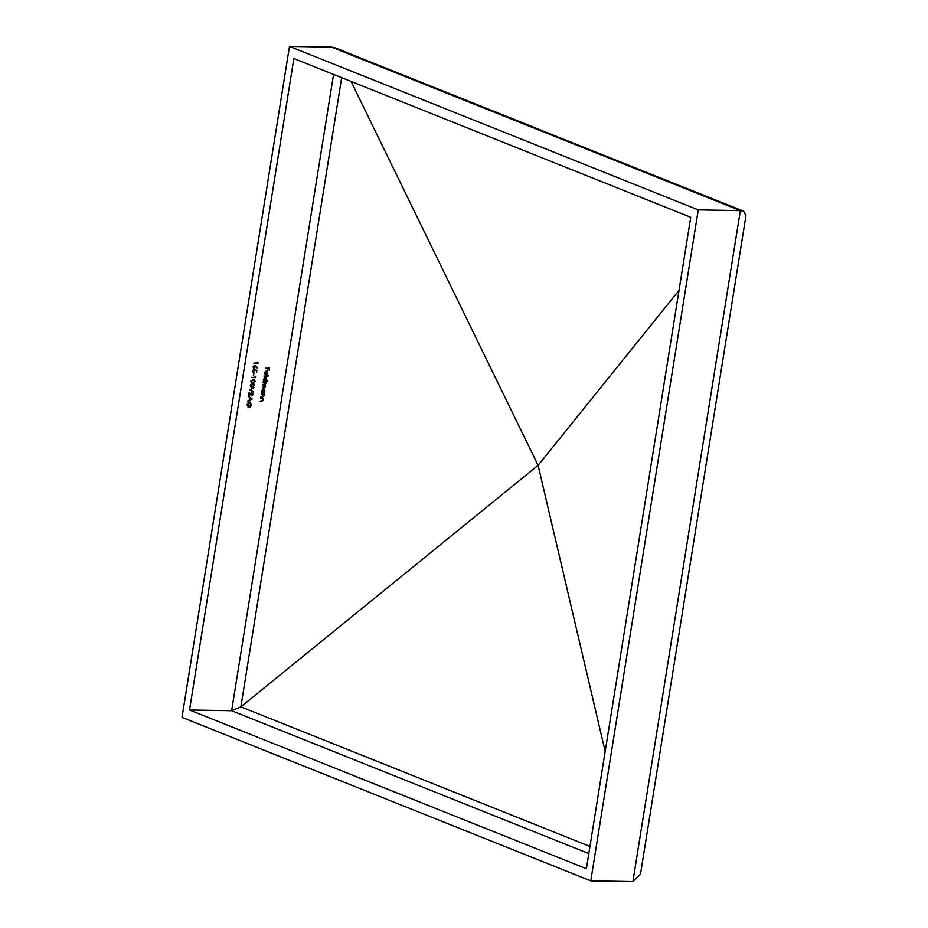 <?xml version="1.0" encoding="UTF-8"?>
<svg xmlns="http://www.w3.org/2000/svg" width="928" height="928" viewBox="0 0 928 928"><rect width="100%" height="100%" fill="white"/><g stroke="black" fill="none" stroke-linecap="round" stroke-linejoin="round"><path stroke-width="1.39" d="M252.022 392.66L253.158 394.377L251.662 395.908L249.4 393.53L248.576 395.931L249.145 392.416L251.697 395.444L252.729 394.342L252.439 392.753M251.627 392.509L252.764 394.214L251.291 395.838M249.574 389.76L254.144 387.579L250.467 389.748L253.425 392.022L249.574 389.76M253.576 383.6L254.226 385.108L252.114 387.011L250.189 385.19L252.683 383.496L254.62 385.271L252.114 387.011L251.047 386.837M252.683 383.496L253.796 383.682M255.374 377.162L255.502 376.374L255.734 377.638L251.523 377.568L255.374 377.162M253.321 375.132L254.075 373.149L253.321 375.132M256.406 370.701L254.956 370.249L253.298 372.453L252.497 370.782L253.936 369.228L252.926 370.817L253.785 372.151L254.887 369.773L256.905 370.342L256.557 372.464L256.406 370.701L255.351 370.4L253.251 372.534M255.676 366.583L253.738 368.474L253.112 367.001L254.643 365.446L257.16 367.987L255.676 366.583L253.762 368.567M254.643 365.446L257.439 367.627M263.053 382.684L266.208 382.278L265.048 385.236L265.559 386.628L263.9 387.892L262.299 387.394L265.199 386.547L262.717 384.807L265.617 383.96L263.053 382.684M264.805 386.384L263.448 385.132L264.677 385.41L262.67 385.12M265.211 383.798L263.958 382.556L265.083 382.823L263.076 382.533M265.489 377.209L266.754 379.227L265.86 380.747L267.624 381.234L263.297 381.164L263.564 379.158L265.918 377.29M265.35 368.37L269.63 367.975L269.236 370.492L269.132 368.439L267.832 368.416L267.508 370.469L267.403 368.404L265.35 368.37M189.521 709.99L293.863 58.557L690.734 217.268L586.392 868.701L189.521 709.99L231.629 710.732L588.816 853.574M266.672 371.629L266.208 374.494L267.229 372.093L266.266 371.467L264.944 372.928L265.13 374.75L264.561 372.986L266.44 371.107L267.403 371.571L267.74 373.056L265.756 374.958L266.301 371.571L265.222 371.629M266.44 371.107L267.403 371.571L267.345 372.894M264.086 376.258L268.482 375.863L264.086 376.258M263.622 388.809L264.898 390.827L264.515 392.822L261.441 392.764L261.708 390.758L264.062 388.902M261.197 394.284L264.352 393.878L264.097 395.78L262.311 397.161L260.745 397.138L263.738 395.688L263.123 394.388L261.197 394.284M260.501 398.657L263.645 398.251L263.401 400.154L261.615 401.546L260.037 401.511L263.03 400.072L262.427 398.773L260.501 398.657M257.671 362.848L257.798 362.048L258.03 363.324L253.82 363.242L257.671 362.848M254.214 379.633L254.864 381.13L252.752 383.032L250.827 381.211L253.321 379.517L255.258 381.292L252.752 383.032L251.685 382.858M253.321 379.517L254.434 379.703M248.495 396.453L252.312 398.982L247.706 401.36L249.261 400.119L249.644 397.776L248.495 396.453M249.713 402.056L251.476 404.886L250.282 407.195L251.047 404.863L249.655 402.532L247.463 404.944L248.426 407.021L249.133 405.304L248.785 407.496L247.034 404.898L248.194 402.671L250.328 402.184M249.899 402.555L247.463 404.944M247.068 404.782L248.426 407.021M248.716 405.304L248.785 407.496L248.043 407.357M743.572 211.19L335.588 48.024L331.574 47.142L740.347 210.621L632.884 881.6L640.494 874.13L745.996 215.47L743.572 211.19L740.347 210.621L698.25 209.879L590.776 880.858L182.004 717.379L289.478 46.4L698.25 209.879M632.884 881.6L590.776 880.858M331.574 47.142L289.478 46.4M605.172 751.425L538.101 465.357L240.886 706.834L231.629 710.732L333.546 74.426M351.086 81.432L538.101 465.357L679.029 290.348M269.213 367.975L269.236 370.492M267.832 368.416L269.132 368.439M267.438 368.254L267.508 370.469M265.373 368.219L267.403 368.404M264.55 372.778L265.373 374.332M266.046 370.956L267.009 371.409M265.362 374.796L266.893 374.564M268.006 376.176L264.109 376.107M267.218 381.083L263.32 381.014M265.083 377.058L266.359 379.065M263.552 379.018L264.515 380.561M263.587 379.03L264.376 380.55M265.524 377.684L264.167 377.858M264.909 380.724L266.371 379.227L265.408 377.673L263.946 379.181M265.199 382.568L265.942 383.264M265.547 383.102L265.048 385.236M264.642 385.074L265.164 386.477L262.253 387.707M264.12 392.66L261.464 392.614M263.227 388.658L264.492 390.665M261.684 390.618L262.647 392.173M261.731 390.642L262.508 392.161M263.656 389.284L262.311 389.458M263.053 392.324L264.515 390.827L263.552 389.273L262.09 390.781M263.32 394.168L264.097 395.78M263.703 395.618L260.768 396.987M262.752 394.238L261.22 394.133M262.624 398.553L262.995 400.003L260.06 401.36M262.044 398.622L260.524 398.506M257.787 362.198L258.03 363.324M257.624 363.161L253.843 363.092M254.249 365.296L255.374 365.887M255.212 367.012L254.156 365.76L254.817 366.862L254.156 365.76L253.135 366.873L254.191 368.172L255.212 367.012L254.55 365.91L253.541 367.024L254.191 368.172M256.499 370.237L256.557 372.464M253.472 369.53L252.926 370.817M252.567 370.481L253.39 371.989M253.646 373.149L253.75 375.144M255.734 377.638L255.884 376.687M255.339 377.476L251.546 377.406M252.358 382.881L251.511 382.777M253.982 380.062L250.862 381.072L252.834 382.568L254.817 381.304L253.251 379.981L251.256 381.234L252.834 382.568M253.808 379.97L252.845 379.83M251.72 386.86L250.885 386.756M253.344 384.041L250.224 385.05L252.196 386.547L254.179 385.271L252.613 383.96L250.618 385.213L252.196 386.547M253.17 383.948L252.207 383.809M253.669 387.916L250.467 389.748M250.073 389.586L253.506 391.523M252.335 394.18L251.558 392.973M249.017 395.931L249.4 393.53M249.087 392.741L250.572 394.446M250.166 394.284L251.302 395.293M248.484 396.546L252.312 398.982M251.906 398.889L247.776 400.966M250.026 398.031L249.342 399.724L251.488 398.994L250.026 398.031L249.736 399.875M249.319 401.905L251.476 404.886M251.082 404.724L249.887 407.032M341.666 77.674L240.886 706.834L589.953 846.44"/></g></svg>
